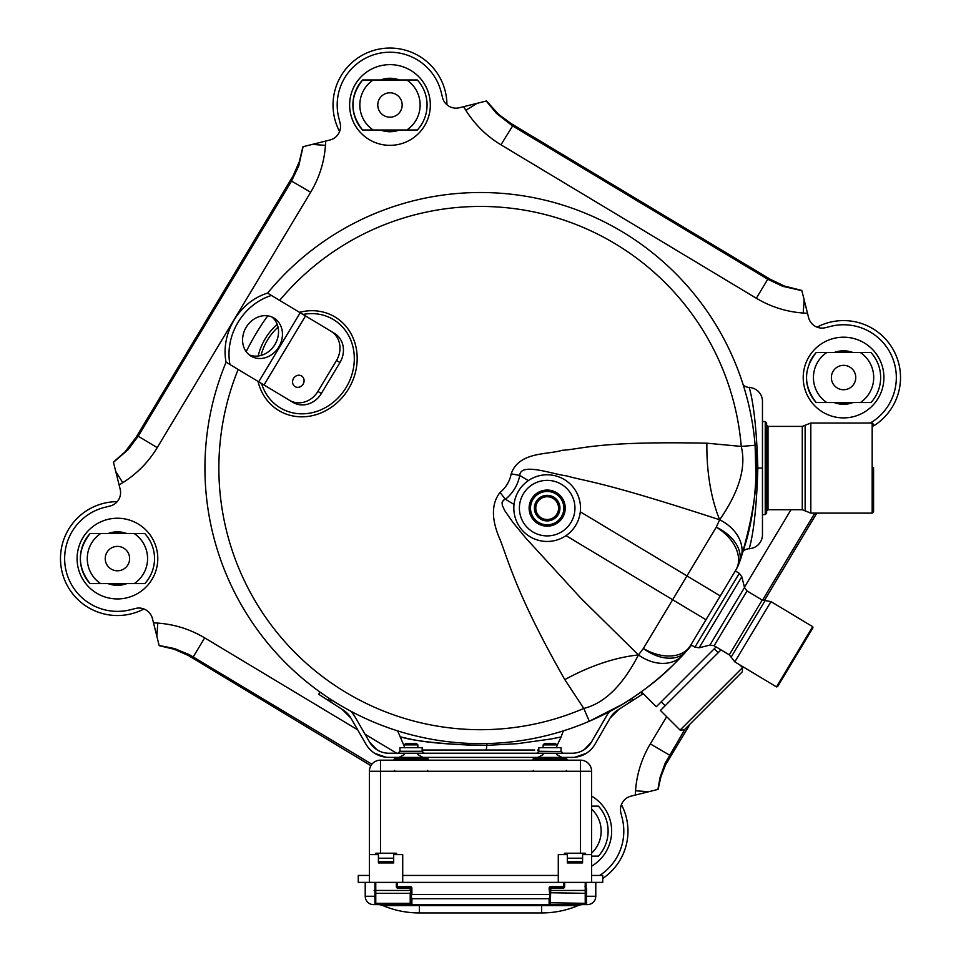 <?xml version="1.0" encoding="UTF-8"?>
<svg xmlns="http://www.w3.org/2000/svg" width="961" height="961" viewBox="0 0 961 961"><rect width="100%" height="100%" fill="white"/><g stroke="black" fill="none" stroke-linecap="round" stroke-linejoin="round"><path stroke-width="1.44" d="M873.573 468.067L873.573 511.72L873.573 468.067M873.573 509.498L873.573 467.791M762.457 518.688L762.457 514.591L765.232 514.591L765.232 421.531L762.457 421.531M765.232 514.591L766.626 513.21L766.626 422.924L765.232 421.531M417.855 747.67L417.855 744.883L404.245 744.883L404.245 747.67M417.855 744.883L416.473 743.502L405.638 743.502L404.245 744.883M362.585 129.999A37.083 37.083 0 0 1 362.585 79.991L373.144 79.991A30.139 30.139 0 0 0 373.144 129.999L362.585 129.999C349.744 113.326 349.744 96.665 362.585 79.991A37.083 37.083 0 0 0 352.891 105.001L352.891 105.001A37.083 37.083 0 0 0 362.585 129.999M406.815 129.999A30.139 30.139 0 0 0 406.815 79.991L417.362 79.991A37.083 37.083 0 0 1 417.362 129.999L373.144 129.999M339.581 131.525A56.951 56.951 0 0 1 376.195 49.744A56.951 56.951 0 0 1 446.925 104.761M394.563 129.999A25.418 25.418 0 0 1 385.397 129.999M385.397 79.991A25.418 25.418 0 0 1 394.563 79.991M417.362 79.991A37.083 37.083 0 0 1 417.362 129.999M406.815 79.991L373.144 79.991M402.166 105.001A12.193 12.193 0 0 0 389.974 92.797A12.193 12.193 0 0 0 377.781 105.001A12.193 12.193 0 0 0 389.974 117.194A12.193 12.193 0 0 0 402.166 105.001M880.648 377.541A37.083 37.083 0 0 1 870.954 402.539L816.177 402.539A37.083 37.083 0 0 1 809.306 391.74M809.306 363.354A37.083 37.083 0 0 1 816.177 352.543L826.736 352.543A30.139 30.139 0 0 0 826.736 402.539M806.483 377.541A37.083 37.083 0 0 0 816.177 402.539C803.336 385.878 803.336 369.204 816.177 352.543M817.042 327.148A56.951 56.951 0 0 1 900.517 377.541A56.951 56.951 0 0 1 873.573 425.939M848.155 402.539A25.418 25.418 0 0 1 838.989 402.539M838.989 352.543A25.418 25.418 0 0 1 848.155 352.543M870.954 352.543A37.083 37.083 0 0 1 870.954 402.539A37.083 37.083 0 0 0 870.954 352.543L826.736 352.543M860.407 402.539A30.139 30.139 0 0 0 860.407 352.543M855.758 377.541A12.193 12.193 0 0 0 843.566 365.348A12.193 12.193 0 0 0 831.373 377.541A12.193 12.193 0 0 0 843.566 389.734A12.193 12.193 0 0 0 855.758 377.541M591.616 806.135L598.415 806.135A37.083 37.083 0 0 1 598.415 856.131L591.616 856.131M598.415 856.131A37.083 37.083 0 0 0 598.415 806.135A37.083 37.083 0 0 1 608.109 831.133M621.419 804.609A56.951 56.951 0 0 1 602.727 878.438M591.616 853.14A30.139 30.139 0 0 0 591.616 809.126M80.352 558.593A37.083 37.083 0 0 0 90.046 583.591A37.083 37.083 0 0 1 90.046 533.583L100.593 533.583A30.139 30.139 0 0 0 100.593 583.591L90.046 583.591C77.192 566.918 77.192 550.257 90.046 533.583M134.264 583.591A30.139 30.139 0 0 0 134.264 533.583L144.823 533.583A37.083 37.083 0 0 1 144.823 583.591L100.593 583.591M143.958 608.974A56.951 56.951 0 0 1 62.177 572.372A56.951 56.951 0 0 1 117.194 501.642M122.011 583.591A25.418 25.418 0 0 1 112.845 583.591M112.845 533.583A25.418 25.418 0 0 1 122.011 533.583M144.823 533.583A37.083 37.083 0 0 1 144.823 583.591A37.083 37.083 0 0 0 144.823 533.583M134.264 533.583L100.593 533.583M129.627 558.593A12.193 12.193 0 0 0 117.434 546.389A12.193 12.193 0 0 0 105.229 558.593A12.193 12.193 0 0 0 117.434 570.786A12.193 12.193 0 0 0 129.627 558.593M870.354 423.02A52.783 52.783 0 0 0 830.797 326.332L825.415 327.677A13.886 13.886 0 0 1 808.573 317.562L801.81 290.45L784.368 286.03L770.362 279.327L511.06 123.525L498.567 114.299L486.47 100.977L459.37 107.74A13.886 13.886 0 0 1 442.528 97.614L441.195 92.232A52.783 52.783 0 0 0 377.205 53.78A52.783 52.783 0 0 0 338.765 117.771L340.11 123.152A13.886 13.886 0 0 1 329.995 139.994L302.883 146.757L299.315 161.76L293.057 175.947L135.957 437.507L124.99 451.898L113.41 462.085L120.173 489.197A13.886 13.886 0 0 1 110.059 506.039L104.665 507.372A52.783 52.783 0 0 0 66.213 571.363A52.783 52.783 0 0 0 130.203 609.803L135.585 608.457A13.886 13.886 0 0 1 152.427 618.572L159.19 645.684L174.193 649.24L188.38 655.51L370.898 765.677M599.7 875.447A52.783 52.783 0 0 0 622.235 818.364L620.89 812.97A13.886 13.886 0 0 1 631.005 796.14L658.117 789.377L660.892 776.836L665.565 764.788L689.133 725.747M816.802 513.114L764.295 600.649M113.47 462.301L128.233 449.58L138.228 436.21L291.688 180.812L298.715 165.953L303.099 146.697M107.956 533.583A26.74 26.74 0 0 1 126.912 533.583A26.74 26.74 0 0 0 107.956 533.583M126.912 583.591A26.74 26.74 0 0 1 107.956 583.591A26.74 26.74 0 0 0 126.912 583.591M853.044 402.539A26.74 26.74 0 0 1 834.088 402.539M834.088 352.543A26.74 26.74 0 0 1 853.044 352.543M371.907 764.235L189.413 654.717L174.542 648.579L159.13 645.468M685.181 728.918L665.192 763.082L660.027 777.545L657.901 789.437M486.266 101.037L496.513 113.446L512.357 125.795L767.755 279.243L782.614 286.282L801.87 290.666M380.496 79.991A26.74 26.74 0 0 1 380.616 79.955A26.74 26.74 0 0 1 399.452 79.991M399.452 129.999A26.74 26.74 0 0 1 380.496 129.999M559.122 477.004A33.335 33.335 0 0 1 568.155 534.028A33.335 33.335 0 0 1 514.243 513.342A33.335 33.335 0 0 1 559.122 477.004M537.211 534.064A27.785 27.785 0 0 1 529.691 486.542A27.785 27.785 0 0 1 574.606 503.78A27.785 27.785 0 0 1 537.211 534.064M553.644 491.263A18.055 18.055 0 0 1 564.023 514.591A18.055 18.055 0 0 1 540.707 524.982A18.055 18.055 0 0 1 530.316 501.654A18.055 18.055 0 0 1 553.644 491.263A18.055 18.055 0 0 1 558.533 522.159A18.055 18.055 0 0 1 529.343 510.952A18.055 18.055 0 0 1 553.644 491.263M551.746 496.2A12.781 12.781 0 0 0 535.241 503.552A12.781 12.781 0 0 0 542.593 520.057A12.781 12.781 0 0 0 559.098 512.706A12.781 12.781 0 0 0 551.746 496.2M557.8 512.213A11.388 11.388 0 0 0 551.254 497.498A11.388 11.388 0 0 0 536.538 504.044A11.388 11.388 0 0 0 543.085 518.76A11.388 11.388 0 0 0 557.8 512.213M528.346 480.608L519.733 475.443C520.49 462.049 552.491 474.241 566.57 475.875C587.543 481.845 600.277 480.812 719.669 519.781L716.245 527.169A38.896 26.283 20.2 0 1 739.069 563.362L739.057 563.398A38.896 38.896 16.6 0 1 735.91 569.945L735.333 570.954M330.968 331.233L334.428 333.311A22.223 19.797 121 0 1 339.954 362.549L321.358 393.505A22.223 19.797 121 0 1 292.937 402.359L289.477 400.281A22.223 19.797 -59 0 0 317.899 391.427L336.494 360.471A22.223 19.797 -59 0 0 330.968 331.233L267.554 293.117A55.558 47.618 121 0 0 226.063 362.177L229.979 364.531A55.558 47.618 -59 0 1 271.47 295.483M308.974 318.007L334.428 333.311M289.477 400.281L229.979 364.531M292.937 402.359L267.482 387.067M249.187 354.825A22.223 19.052 121 0 0 274.918 344.543A22.223 19.052 121 0 0 271.915 316.998M273.957 318.043A22.223 19.052 121 0 0 246.184 327.281A22.223 19.052 121 0 0 251.073 356.135A22.223 19.052 121 0 0 278.846 346.897A22.223 19.052 121 0 0 273.957 318.043M565.993 535.637L672.652 599.724L643.365 648.459A38.896 26.536 31 0 0 690.358 645.744A38.896 38.896 0 0 1 686.034 651.618A38.896 26.283 -138.2 0 1 643.365 648.459L638.452 654.958C622.716 685.445 604.505 703.272 583.795 708.449L589.297 721.243C616.181 709.735 648.519 691.271 682.586 655.414L686.034 651.618A38.896 38.896 0 0 0 690.358 645.744L686.022 651.63L691.632 645.155L686.034 651.618A38.896 38.896 0 0 0 690.358 645.744L735.309 570.942L739.297 573.333L694.935 647.149L690.959 644.759L690.358 645.744L705.987 619.749L672.652 599.724L686.959 575.915L580.3 511.829M794.567 656.783L776.476 686.899L777.617 686.61L812.958 627.797L812.67 626.656L794.567 656.783M755.118 445.267A275.567 275.567 0 0 0 267.578 293.141A275.567 275.567 0 0 1 755.118 445.267L755.935 476.824C754.829 501.45 751.502 523.18 745.964 542.016L740.799 558.533C754.637 511.901 759.406 474.145 755.118 445.267L741.243 446.421C746.385 467.13 739.201 491.588 719.669 519.781A38.896 30.055 19.2 0 1 740.799 558.533L739.069 563.362A38.896 38.896 0 0 1 735.91 569.945A38.896 38.896 0 0 0 739.069 563.362L739.826 561.272M589.297 721.243A275.567 275.567 0 0 1 226.087 362.189A275.567 275.567 0 0 0 589.297 721.243L621.731 704.689C641.179 692.773 657.468 680.4 670.574 667.583L682.586 655.414A38.896 30.055 42.8 0 1 638.452 654.958L580.78 598.126L525.727 537.98L513.066 522.58L504.573 510.375L502.315 505.282L502.062 502.447L503.456 500.164L505.426 499.252L500.008 492.464A31.232 31.232 0 0 0 511.192 473.833C518.952 451.43 547.626 454.901 562.185 450.289C582.042 449.243 596.505 440.931 706.888 443.189L741.243 446.421A261.644 261.644 0 0 0 279.651 300.397M514.039 504.429L505.426 499.252A39.918 39.918 0 0 0 519.733 475.443L511.192 473.833M258.173 356.014A54.573 48.627 121 0 1 265.224 338.716A54.573 48.627 121 0 1 277.188 324.362M299.532 312.337A54.573 48.627 121 0 1 348.891 330.224A54.573 48.627 121 0 1 349.672 386.923A54.573 48.627 121 0 1 348.591 388.809A54.573 48.627 121 0 1 297.994 416.666A54.573 48.627 121 0 1 258.041 381.385M238.16 369.444A261.644 261.644 0 0 0 583.795 708.449L564.816 679.631C517.727 597.009 508.825 562.125 500.164 539.842C491.251 519.661 491.203 503.864 500.008 492.464M720.294 595.94L735.91 569.945A38.896 26.536 31 0 0 716.245 527.169L686.959 575.915L720.294 595.94M738.805 675.295L687.728 726.372M641.371 691.8L656.303 706.719L716.113 646.909M661.216 701.818L665.144 705.746M680.076 730.096L684.196 729.904L742.336 671.763L742.529 667.631L680.076 730.096L660.423 710.455L721.026 649.852M527.445 750.024L423.969 750.024M563.35 730.889L561.08 736.967L551.194 738.961L517.366 743.682L486.867 745.34C417.759 744.499 403.98 736.691 400.172 737.027C400.112 735.67 405.422 742.096 474.145 745.34M762.457 447.309L762.457 488.981M762.457 401.494L762.457 402.575M762.457 403.26L762.457 406.563M762.457 407.932L762.457 412.137M762.457 413.578L762.457 415.128M762.457 417.494L762.457 419.224M742.06 552.034A11.112 11.112 -128.3 0 1 749.4 548.647A13.886 13.886 -0 0 0 762.457 534.784L762.457 401.35A13.886 13.886 180 0 0 749.4 387.487A11.112 11.112 -51.6 0 1 743.321 385.217M762.457 518.76L762.457 520.478M762.457 523.541L762.457 524.238M762.457 530.772L762.457 531.685M749.4 548.647C747.766 550.929 755.875 536.61 757.833 468.079C755.899 399.764 747.766 385.121 749.4 387.487M422.167 750.024L425.014 750.024M427.669 750.024L489.497 750.024M518.496 750.024L520.213 750.024M527.517 750.024L534.7 750.024M537.487 750.024L538.556 750.024M380.496 853.224L380.496 760.163L580.504 760.163A11.112 11.112 0 0 1 591.616 771.275A11.112 11.112 0 0 0 580.504 760.163L580.504 771.275L591.616 771.275L591.616 882.39L602.727 882.39L602.727 875.447L591.616 875.447M591.616 854.617L582.582 854.617L582.582 862.942L567.314 862.942L567.314 854.617L558.281 854.617L558.281 882.39L591.616 882.39M402.719 882.39L369.384 882.39L369.384 854.617L378.418 854.617L378.418 862.942L393.686 862.942L393.686 854.617L402.719 854.617L402.719 882.39L558.281 882.39M402.719 875.447L558.281 875.447M369.384 854.617L369.384 771.275L580.504 771.275L580.504 853.224L580.504 771.275M380.496 760.163A11.112 11.112 0 0 0 369.384 771.275A11.112 11.112 0 0 1 380.496 760.163M369.384 882.39L358.273 882.39L358.273 875.447L369.384 875.447M533.283 759.334L533.283 758.217L566.618 758.217L565.777 757.388L567.446 760.163L566.618 759.334L533.283 759.334L532.442 760.163M427.717 759.334L394.382 759.334L394.382 758.217L427.717 758.217L428.558 760.163M549.115 894.463L411.885 894.463L411.164 896.277L411.885 898.703L549.115 898.703L549.836 896.277L549.115 888.228L549.944 888.228A0.829 0.829 0 0 1 550.785 887.387L563.002 887.387A0.829 0.829 0 0 0 563.843 886.559L563.843 882.39M374.934 903.784L374.934 902.751L375.775 903.328L375.775 904.613L374.934 903.784A0.829 0.829 0 0 0 375.775 904.613L373.553 904.613A8.337 8.337 0 0 1 365.216 896.277L374.934 896.277L374.934 903.784A0.829 0.829 0 0 0 375.775 904.613L410.215 904.613A0.829 0.829 0 0 1 410.215 904.613L411.056 903.784A0.829 0.829 0 0 1 410.215 904.613L411.056 903.784L411.056 890.451L411.056 903.784L411.885 904.613L410.647 904.613L411.392 904.613M374.105 890.727A0.829 0.829 0 0 0 374.934 889.898A0.829 0.829 0 0 1 374.105 890.727M586.066 890.727L586.678 903.1A0.829 0.709 0 0 0 586.066 903.784L585.225 904.613L586.066 903.784L585.225 904.613L550.281 904.613L550.785 888.228L563.002 888.228A1.67 1.67 0 0 0 564.672 886.559L564.672 882.39M586.066 882.39L586.066 903.784L585.225 904.613A0.829 0.829 0 0 0 586.066 903.784A0.829 0.829 0 0 1 586.042 903.941M586.678 903.1L585.225 904.613L587.447 904.613A8.337 8.337 0 0 0 595.784 896.277L586.606 896.277L586.606 888.228L585.033 886.559M563.843 854.617L564.672 853.224L585.225 853.224L586.066 854.617M550.785 887.387L549.944 888.228A0.829 0.829 0 0 1 550.785 887.387L550.785 886.559A1.67 1.67 0 0 0 549.115 888.228M549.944 902.751L549.944 890.451L549.944 903.784L549.944 902.751L585.225 903.328L585.225 904.613M595.784 882.39L595.784 896.277M549.115 898.703L549.115 904.613L550.281 904.613L549.115 904.613L549.944 903.784A0.829 0.829 0 0 0 550.785 904.613L550.088 904.241M549.944 903.784A0.829 0.829 0 0 0 550.785 904.613L549.115 904.613L549.944 903.784L550.785 904.613L411.885 904.613L411.885 898.703M365.216 882.39L365.216 896.277M393.686 858.221L378.418 858.221M393.686 861.561L378.418 861.561M397.157 882.39L397.157 886.559A0.829 0.829 0 0 0 397.998 887.387L410.215 887.387A0.829 0.829 0 0 1 411.056 888.228L410.215 893.322L375.775 893.322L375.775 882.39M374.934 902.751L374.934 882.39M411.885 894.463L411.885 888.228A1.67 1.67 0 0 0 410.215 886.559L410.215 887.387A0.829 0.829 0 0 1 411.056 888.228L410.215 888.228L410.215 890.451L374.934 890.451M410.215 887.387L410.215 888.228L397.998 888.228A1.67 1.67 0 0 1 396.328 886.559L396.328 882.39M374.934 854.617L375.775 853.224L396.328 853.224L397.157 854.617M374.934 892.745L375.775 893.322L375.775 903.328L410.215 903.328L410.215 904.613L411.885 904.613L411.056 903.784L410.215 904.613A0.829 0.829 0 0 1 410.215 904.613L411.885 904.613M585.225 882.39L585.225 890.451L549.944 890.451L549.944 888.228M567.314 861.561L582.582 861.561M567.314 858.221L582.582 858.221M583.003 904.613A12.505 12.505 0 0 0 578.162 905.586A12.505 12.505 0 0 1 583.003 904.613A12.505 12.505 0 0 0 578.162 905.586A94.454 94.454 0 0 1 541.62 912.95L419.38 912.95A94.454 94.454 0 0 1 382.838 905.586A12.505 12.505 0 0 0 377.997 904.613A12.505 12.505 0 0 1 382.838 905.586A94.454 94.454 0 0 0 419.38 912.95L419.38 905.586L382.838 905.586A12.505 12.505 0 0 0 377.997 904.613M563.002 753.22L561.056 751.274L561.056 747.67L538.833 747.67L538.833 751.274L561.08 751.526M422.167 751.274L399.944 751.274L399.944 747.67L422.167 747.67L422.167 751.274L424.113 753.22M584.132 749.724L591.411 742.108A22.223 22.223 0 0 1 572.167 753.22L388.833 753.22A22.223 22.223 0 0 1 369.589 742.108L354.501 715.993L369.589 742.108L376.628 749.568L379.559 751.19M329.215 698.395L328.001 700.269L342.116 709.35A23.617 23.617 0 0 1 350.897 718.071L342.116 709.35L336.05 705.446L342.116 709.35L350.897 718.071L365.973 744.186A26.391 26.391 0 0 0 388.833 757.388L572.167 757.388A26.391 26.391 0 0 0 595.027 744.186L610.103 718.071L618.884 709.35L610.103 718.071A23.617 23.617 0 0 1 618.884 709.35L642.332 694.262L640.951 692.1M574.954 757.244L586.162 753.376L574.954 757.244M386.046 757.244L374.838 753.376L386.046 757.244M320.049 692.1L318.668 694.262L328.001 700.269L332.95 700.809M376.868 749.724L369.589 742.108M351.197 711.416L354.501 715.993A27.785 27.785 0 0 0 351.197 711.416M609.803 711.416A27.785 27.785 0 0 0 606.499 715.993L591.411 742.108L584.372 749.568L581.441 751.19M591.411 742.108L606.499 715.993M543.145 744.883L544.527 743.502L555.362 743.502L556.755 744.883L543.145 744.883L543.145 747.67M810.82 423.02L810.82 513.114L872.18 513.114L872.18 423.02L810.82 423.02L802.279 426.396L802.279 509.738L768.007 509.738L768.007 426.396L766.626 425.014M805.126 425.267L805.126 510.856L810.82 513.114M463.586 106.683L465.881 110.335C474.854 124.594 486.542 136.078 500.945 144.799L756.331 298.246C770.794 306.871 786.422 311.808 803.216 313.034L807.516 313.334M791.011 509.738L744.439 587.243M666.658 716.69L650.321 743.898C641.696 758.361 636.759 773.989 635.533 790.783L635.233 795.083M396.629 753.22L365.048 734.24M357.672 729.819L204.669 637.876C190.206 629.263 174.578 624.326 157.784 623.1L153.484 622.8M119.116 484.969L122.768 482.686C137.027 473.713 148.511 462.025 157.232 447.622L310.679 192.236C319.304 177.773 324.241 162.133 325.467 145.339L325.767 141.051M380.22 65.841A40.35 40.35 0 0 1 429.159 114.647A40.35 40.35 0 0 1 363.15 135.129A40.35 40.35 0 0 1 380.22 65.841M591.616 796.116A40.626 40.626 0 0 1 591.616 866.161M882.715 367.787A40.35 40.35 0 0 1 833.92 416.726A40.35 40.35 0 0 1 813.426 350.717A40.35 40.35 0 0 1 882.715 367.787M78.285 568.347A40.35 40.35 0 0 1 127.08 519.408A40.35 40.35 0 0 1 147.574 585.417A40.35 40.35 0 0 1 78.285 568.347M310.679 192.236L290.402 180.416M138.228 436.198L137.267 435.261M115.74 471.443L122.768 482.686M138.228 436.21L157.232 447.622M312.241 144.414L325.467 145.339M767.743 279.243L768.151 277.957M500.945 144.799L513.306 124.834M650.321 743.898L670.598 755.718M814.844 513.114L762.505 600.229M193.257 656.88L192.849 658.165M156.859 636.326L157.784 623.1M193.245 656.88L204.669 637.876M648.759 791.708L635.533 790.783M804.141 299.808L803.216 313.034M767.755 279.243L756.331 298.246M477.124 103.307L465.881 110.335M553.14 492.561A16.673 16.673 0 0 1 562.774 513.991A16.673 16.673 0 0 1 541.427 523.769A16.673 16.673 0 0 1 531.565 502.267A16.673 16.673 0 0 1 553.14 492.561M336.494 360.471L339.954 362.549M321.358 393.505L317.899 391.427M305.514 315.929L264.023 384.977M293.549 378.418A6.259 5.574 121 0 1 301.538 375.931A6.259 5.574 121 0 1 303.099 384.16A6.259 5.574 121 0 1 295.243 386.73A6.259 5.574 121 0 1 293.369 378.73A6.259 5.574 121 0 1 293.549 378.418M300.204 312.745L258.713 381.793M303.027 314.439A51.534 45.924 121 0 1 347.341 333.371A51.534 45.924 121 0 1 347.221 385.601A51.534 45.924 121 0 1 346.2 387.367A51.534 45.924 121 0 1 299.988 413.783A51.534 45.924 121 0 1 261.536 383.487M261.044 355.438A51.534 45.924 121 0 1 278.029 327.172M739.297 573.333L741.82 576.744L699.152 647.774L694.935 647.149M731.129 657.168L734.805 661.865L770.998 601.622L765.136 600.577L731.129 657.168L729.291 654.825L714.131 645.72L709.927 645.083L744.511 587.531L741.82 576.744M714.131 645.72L747.045 590.955L744.511 587.531M729.291 654.825L762.205 600.06L747.045 590.955M246.184 351.642A261.644 261.644 0 0 1 267.711 315.833M638.452 654.958A125.002 62.705 -31.2 0 0 564.816 679.631M706.888 443.189A125.002 62.705 -86.8 0 0 719.669 519.781M485.822 750.024A13.886 1.405 -90 0 0 486.867 745.34A11.112 0.877 -91.4 0 1 486.975 743.562M756.067 468.079L762.457 468.067M410.215 886.559L396.328 886.559M564.672 886.559L550.785 886.559M563.002 887.387L563.002 888.228M549.944 892.745L585.225 893.322L585.225 903.328L586.066 902.751M586.066 890.451L585.225 890.451L585.225 893.322L586.066 892.745M411.056 892.745L410.215 893.322L410.215 903.328L411.056 902.751M398.034 887.387L397.253 886.931L397.998 888.228M411.885 888.228L411.056 888.228M541.62 912.95L541.62 905.586L419.38 905.586L419.38 904.613M578.162 905.586L541.62 905.586L541.62 904.613M632.758 700.413L631.785 698.395M802.279 426.396L768.007 426.396M802.279 509.738L805.126 510.856M872.18 513.114L873.573 511.72M872.18 423.02L873.573 424.414M768.007 509.738L766.626 511.12M709.927 645.083L699.152 647.774M765.136 600.577L762.205 600.06M812.67 626.656L770.998 601.622M776.476 686.899L734.805 661.865M690.358 645.744A38.896 38.896 0 0 1 686.034 651.618L685.325 652.411M718.179 652.711L714.251 648.783M742.529 667.631L739.706 664.808M561.08 736.967L556.755 746.229M397.65 730.889L404.245 746.229M566.618 770.446L565.777 771.275L566.618 770.446M533.283 758.217L534.112 757.388M533.283 770.446L534.112 771.275M394.382 759.334L393.554 760.163M394.382 758.217L395.223 757.388M427.717 758.217L426.888 757.388M427.717 770.446L426.888 771.275M394.382 770.446L395.223 771.275M586.066 903.784L586.066 896.277M562.966 887.387L563.759 886.919M549.115 904.613L550.773 904.613M374.934 887.844L375.775 887.387M538.833 751.274L536.887 753.22M399.944 751.274L397.998 753.22M630.224 701.146L631.101 701.037M632.999 700.269L628.326 703.272M556.755 747.67L556.755 744.883M556.755 754.589L561.897 757.388L556.755 754.589M404.245 754.589L399.103 757.388M417.855 754.589L422.996 757.388M543.145 754.589L538.004 757.388"/></g></svg>
